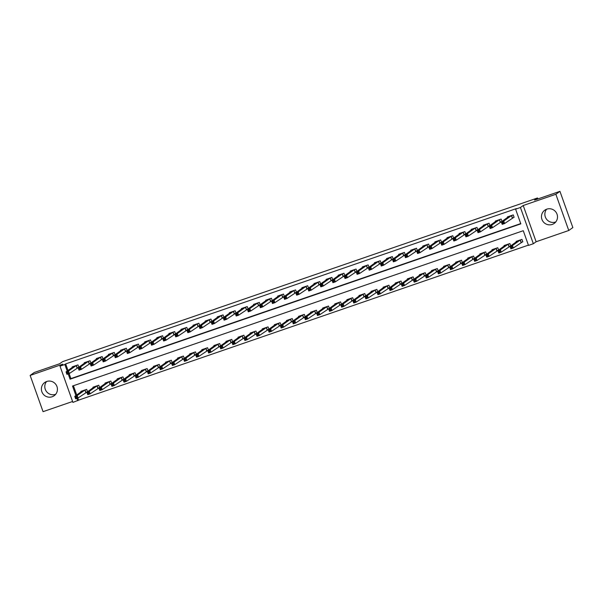 <?xml version="1.0" encoding="UTF-8"?>
<svg xmlns="http://www.w3.org/2000/svg" width="603" height="603" viewBox="0 0 603 603"><rect width="100%" height="100%" fill="white"/><g stroke="black" fill="none" stroke-linecap="round" stroke-linejoin="round"><path stroke-width="0.9" d="M55.68 394.287A8.118 7.967 54.4 0 1 46.559 381.541M52.137 396.766A8.118 7.967 -125.6 0 0 56.501 385.475A8.118 7.967 -125.6 0 0 44.697 382.521A8.118 7.967 -125.6 0 0 52.137 396.766M546.635 209.203A8.118 7.967 -125.6 0 0 555.755 221.957M552.212 224.437A8.118 7.967 -125.6 0 0 556.577 213.145A8.118 7.967 -125.6 0 0 544.773 210.191A8.118 7.967 -125.6 0 0 552.212 224.437M77.832 398.07L78.571 400.151L72.918 402.405L60.014 366.164L64.853 364.498L67.197 371.079M537.846 198.952L537.499 197.98L62.576 361.649L59.629 363.752L34.235 372.503L30.15 375.428L43.054 411.661L72.594 401.485M537.499 197.98L534.56 200.09L559.946 191.339L572.85 227.572L568.765 230.497L555.86 194.264L523.216 205.51L520.434 207.5L533.338 243.733L528.499 245.406L523.268 230.715L72.526 386.041L75.91 395.56M523.216 205.51L536.12 241.75L568.765 230.497M536.12 241.75L533.338 243.733M78.571 400.151L528.401 245.135M559.946 191.339L555.86 194.264M73.438 385.732L76.732 394.98M521.248 242.376L522.824 241.833L521.949 239.383L516.145 241.381L516.326 241.886M510.703 245.911L509.859 243.552L504.055 245.549L504.236 246.054M509.158 246.544L510.424 246.107M498.613 250.072L497.769 247.72L491.965 249.717L492.146 250.215M497.068 250.705L498.334 250.275M486.523 254.24L485.679 251.881L479.875 253.886L480.056 254.383M484.978 254.873L486.244 254.436M474.425 258.408L473.589 256.049L467.785 258.054L467.966 258.551M472.888 259.041L474.154 258.604M462.335 262.576L461.499 260.217L455.695 262.215L455.876 262.72M460.798 263.209L462.064 262.772M450.245 266.745L449.408 264.385L443.604 266.383L443.785 266.88M448.707 267.378L449.966 266.941M438.155 270.905L437.318 268.554L431.514 270.551L431.695 271.049M436.617 271.538L437.876 271.109M426.065 275.074L425.228 272.714L419.424 274.719L419.598 275.217M424.527 275.707L425.786 275.269M413.975 279.242L413.138 276.883L407.334 278.887L407.507 279.385M412.437 279.875L413.696 279.438M401.884 283.41L401.048 281.051L395.244 283.048L395.417 283.553M400.347 284.043L401.606 283.606M389.794 287.571L388.958 285.219L383.154 287.216L383.327 287.714M388.249 288.211L389.515 287.774M377.704 291.739L376.86 289.387L371.056 291.385L371.237 291.882M376.159 292.372L377.425 291.942M365.614 295.907L364.77 293.548L358.966 295.553L359.147 296.05M364.069 296.54L365.335 296.103M353.524 300.075L352.68 297.716L346.876 299.714L347.057 300.219M351.979 300.709L353.245 300.271M341.426 304.244L340.589 301.884L334.786 303.882L334.966 304.387M339.888 304.877L341.155 304.44M329.336 308.404L328.499 306.053L322.695 308.05L322.876 308.548M327.798 309.038L329.065 308.608M317.246 312.573L316.409 310.213L310.605 312.218L310.786 312.716M315.708 313.206L316.974 312.769M305.156 316.741L304.319 314.382L298.515 316.387L298.696 316.884M303.618 317.374L304.877 316.937M293.066 320.909L292.229 318.55L286.425 320.547L286.598 321.052M291.528 321.542L292.787 321.105M280.975 325.077L280.139 322.718L274.335 324.716L274.508 325.221M279.438 325.71L280.697 325.273M268.885 329.238L268.049 326.886L262.245 328.884L262.418 329.381M267.348 329.871L268.606 329.442M256.795 333.406L255.958 331.047L250.155 333.052L250.328 333.549M255.25 334.039L256.516 333.602M244.705 337.574L243.861 335.215L238.064 337.22L238.238 337.718M243.16 338.208L244.426 337.77M232.615 341.743L231.771 339.383L225.967 341.381L226.148 341.886M231.07 342.376L232.336 341.939M220.525 345.903L219.68 343.552L213.877 345.549L214.057 346.047M218.979 346.544L220.246 346.107M208.434 350.072L207.59 347.72L201.786 349.717L201.967 350.215M206.889 350.705L208.156 350.275M196.337 354.24L195.5 351.881L189.696 353.886L189.877 354.383M194.799 354.873L196.065 354.436M184.247 358.408L183.41 356.049L177.606 358.046L177.787 358.551M182.709 359.041L183.975 358.604M172.157 362.576L171.32 360.217L165.516 362.215L165.697 362.72M170.619 363.21L171.878 362.772M160.066 366.737L159.23 364.385L153.426 366.383L153.607 366.88M158.529 367.37L159.787 366.941M147.976 370.905L147.14 368.546L141.336 370.551L141.509 371.049M146.439 371.538L147.697 371.109M135.886 375.074L135.049 372.714L129.246 374.719L129.419 375.217M134.348 375.707L135.607 375.27M123.796 379.242L122.959 376.883L117.155 378.88L117.329 379.385M122.258 379.875L123.517 379.438M111.706 383.41L110.869 381.051L105.065 383.048L105.239 383.553M110.161 384.043L111.427 383.606M99.616 387.571L98.771 385.219L92.968 387.216L93.148 387.714M98.07 388.204L99.337 387.774M87.525 391.739L86.681 389.38L80.877 391.385L81.058 391.882M85.98 392.372L87.247 391.935M68.199 373.905L70.084 379.189L520.826 223.856L515.595 209.166L516.417 208.578L65.667 363.911L68.011 370.491M69.111 373.589L70.898 378.601L520.728 223.585M512.535 217.894L514.103 217.351L513.236 214.902L507.432 216.899L507.605 217.397M501.982 221.422L501.146 219.07L495.342 221.067L495.515 221.565M500.445 222.055L501.704 221.625M489.892 225.59L489.056 223.231L483.252 225.236L483.425 225.733M488.355 226.223L489.613 225.786M477.802 229.758L476.965 227.399L471.162 229.396L471.335 229.901M476.257 230.391L477.523 229.954M465.712 233.926L464.868 231.567L459.064 233.565L459.245 234.07M464.167 234.559L465.433 234.122M453.622 238.087L452.778 235.735L446.974 237.733L447.155 238.23M452.077 238.72L453.343 238.291M441.532 242.255L440.687 239.896L434.884 241.901L435.065 242.398M439.986 242.888L441.253 242.451M429.442 246.423L428.597 244.064L422.793 246.069L422.974 246.567M427.896 247.057L429.163 246.619M417.344 250.592L416.507 248.232L410.703 250.23L410.884 250.735M415.806 251.225L417.072 250.788M405.254 254.76L404.417 252.401L398.613 254.398L398.794 254.903M403.716 255.393L404.982 254.956M393.164 258.921L392.327 256.569L386.523 258.566L386.704 259.064M391.626 259.554L392.885 259.124M381.073 263.089L380.237 260.73L374.433 262.735L374.606 263.232M379.536 263.722L380.795 263.285M368.983 267.257L368.147 264.898L362.343 266.903L362.516 267.4M367.446 267.89L368.704 267.453M356.893 271.425L356.056 269.066L350.253 271.064L350.426 271.569M355.355 272.059L356.614 271.621M344.803 275.586L343.966 273.234L338.162 275.232L338.336 275.729M343.258 276.227L344.524 275.79M332.713 279.754L331.869 277.403L326.072 279.4L326.246 279.898M331.168 280.387L332.434 279.958M320.623 283.923L319.778 281.563L313.975 283.568L314.155 284.066M319.077 284.556L320.344 284.119M308.532 288.091L307.688 285.732L301.884 287.729L302.065 288.234M306.987 288.724L308.254 288.287M296.442 292.259L295.598 289.9L289.794 291.897L289.975 292.402M294.897 292.892L296.163 292.455M284.345 296.42L283.508 294.068L277.704 296.065L277.885 296.563M282.807 297.053L284.073 296.623M272.255 300.588L271.418 298.229L265.614 300.234L265.795 300.731M270.717 301.221L271.983 300.791M260.164 304.756L259.328 302.397L253.524 304.402L253.705 304.899M258.627 305.389L259.885 304.952M248.074 308.924L247.238 306.565L241.434 308.563L241.615 309.068M246.537 309.558L247.795 309.12M235.984 313.093L235.147 310.733L229.344 312.731L229.517 313.236M234.446 313.726L235.705 313.289M223.894 317.253L223.057 314.902L217.253 316.899L217.427 317.397M222.356 317.887L223.615 317.457M211.804 321.422L210.967 319.062L205.163 321.067L205.337 321.565M210.266 322.055L211.525 321.618M199.714 325.59L198.877 323.231L193.073 325.236L193.246 325.733M198.168 326.223L199.435 325.786M187.623 329.758L186.779 327.399L180.975 329.396L181.156 329.901M186.078 330.391L187.345 329.954M175.533 333.919L174.689 331.567L168.885 333.565L169.066 334.062M173.988 334.559L175.254 334.122M163.443 338.087L162.599 335.735L156.795 337.733L156.976 338.23M161.898 338.72L163.164 338.291M151.353 342.255L150.509 339.896L144.705 341.901L144.886 342.398M149.808 342.888L151.074 342.451M139.255 346.424L138.419 344.064L132.615 346.062L132.796 346.567M137.718 347.057L138.984 346.619M127.165 350.592L126.329 348.233L120.525 350.23L120.706 350.735M125.628 351.225L126.894 350.788M115.075 354.752L114.238 352.401L108.434 354.398L108.615 354.896M113.537 355.386L114.796 354.956M102.985 358.921L102.148 356.569L96.344 358.566L96.518 359.064M101.447 359.554L102.706 359.124M90.895 363.089L90.058 360.73L84.254 362.735L84.428 363.232M89.357 363.722L90.616 363.285M78.805 367.257L77.968 364.898L72.164 366.895L72.337 367.4M77.267 367.89L78.526 367.453M60.014 366.164L62.795 364.174L30.15 375.428M65.667 363.911L64.853 364.498M515.595 209.166L520.434 207.5M76.92 398.387L77.757 400.731M70.898 378.601L70.084 379.189M514.05 217.201L504.613 223.509L502.193 224.346L501.319 221.896L509.007 216.356M502.095 222.53L501.319 221.896L503.739 221.06L504.613 223.509L503.415 223.178L503.06 222.198L502.095 222.53L502.442 223.509L503.415 223.178M511.661 215.444L503.739 221.06L503.06 222.198M502.193 224.346L502.442 223.509M517.721 240.838L510.04 246.378L512.46 245.549L513.334 247.999L522.771 241.682M512.128 247.66L513.334 247.999L510.914 248.828L510.04 246.378L511.163 247.999L512.128 247.66L511.781 246.68L510.816 247.019M511.781 246.68L512.46 245.549L520.381 239.926M511.163 247.999L510.914 248.828M501.96 221.369L492.523 227.678L490.103 228.514L489.229 226.065L496.91 220.525M490.005 226.698L489.229 226.065L491.649 225.228L492.523 227.678L491.324 227.346L490.97 226.366L490.005 226.698L490.352 227.678L491.324 227.346M499.57 219.605L491.649 225.228L490.97 226.366M490.103 228.514L490.352 227.678M489.87 225.53L480.433 231.846L478.013 232.675L477.139 230.225L484.82 224.693M477.915 230.866L477.139 230.225L479.558 229.396L480.433 231.846L479.234 231.514L478.88 230.534L477.915 230.866L478.262 231.846L479.234 231.514M487.48 223.773L479.558 229.396L478.88 230.534M478.013 232.675L478.262 231.846M477.78 229.698L468.343 236.014L465.923 236.843L465.049 234.394L472.729 228.861M465.825 235.034L465.049 234.394L467.468 233.565L468.343 236.014L467.137 235.675L466.79 234.695L465.825 235.034L466.172 236.014L467.137 235.675M475.39 227.942L467.468 233.565L466.79 234.695M465.923 236.843L466.172 236.014M505.631 245.006L497.95 250.546L500.369 249.71L501.236 252.16L510.681 245.851M500.038 251.828L501.236 252.16L498.824 252.996L497.95 250.546L499.073 252.16L500.038 251.828L499.691 250.848L498.726 251.18M499.691 250.848L500.369 249.71L508.291 244.094M499.073 252.16L498.824 252.996M493.593 249.175L485.86 254.715L488.279 253.878L489.146 256.328L498.591 250.019M487.948 255.996L489.146 256.328L486.734 257.164L485.86 254.715L486.983 256.328L487.948 255.996L487.601 255.016L486.636 255.348M487.601 255.016L488.279 253.878L496.201 248.263M486.983 256.328L486.734 257.164M481.45 253.343L473.77 258.883L476.189 258.046L477.056 260.496L486.5 254.187M475.857 260.164L477.056 260.496L474.636 261.325L473.77 258.883L474.893 260.496L475.857 260.164L475.511 259.184L474.546 259.516M475.511 259.184L476.189 258.046L484.103 252.423M474.893 260.496L474.636 261.325M465.689 233.866L456.252 240.175L453.833 241.012L452.959 238.562L460.677 233.044M453.735 239.195L452.959 238.562L455.378 237.725L456.252 240.175L455.046 239.843L454.7 238.863L453.735 239.195L454.082 240.175L455.046 239.843M463.3 232.11L455.378 237.725L454.7 238.863M453.833 241.012L454.082 240.175M469.36 257.511L461.679 263.044L464.099 262.215L464.966 264.664L474.41 258.348M463.767 264.333L464.966 264.664L462.546 265.493L461.679 263.044L462.803 264.664L463.767 264.333L463.421 263.353L462.448 263.684M463.421 263.353L464.099 262.215L472.013 256.592M462.803 264.664L462.546 265.493M453.599 238.034L444.155 244.343L441.743 245.18L440.868 242.73L448.549 237.19M441.645 243.363L440.868 242.73L443.288 241.893L444.155 244.343L442.956 244.011L442.61 243.032L441.645 243.363L441.991 244.343L442.956 244.011M451.21 236.278L443.288 241.893L442.61 243.032M441.743 245.18L441.991 244.343M441.509 242.202L432.065 248.511L429.653 249.341L428.778 246.898L436.459 241.358M429.555 247.531L428.778 246.898L431.198 246.062L432.065 248.511L430.866 248.18L430.519 247.2L429.555 247.531L429.901 248.511L430.866 248.18M439.112 240.439L431.198 246.062L430.519 247.2M429.653 249.341L429.901 248.511M429.419 246.363L419.974 252.68L417.555 253.509L416.688 251.059L424.369 245.527M417.464 251.7L416.688 251.059L419.108 250.23L419.974 252.68L418.776 252.348L418.429 251.368L417.464 251.7L417.811 252.68L418.776 252.348M427.022 244.607L419.108 250.23L418.429 251.368M417.555 253.509L417.811 252.68M417.329 250.531L407.884 256.84L405.465 257.677L404.598 255.227L412.279 249.687M405.367 255.868L404.598 255.227L407.017 254.398L407.884 256.84L406.686 256.509L406.339 255.529L405.367 255.868L405.721 256.848L406.686 256.509M414.932 248.775L407.017 254.398L406.339 255.529M405.465 257.677L405.721 256.848M405.239 254.7L395.794 261.009L393.375 261.845L392.508 259.396L400.226 253.878M393.277 260.029L392.508 259.396L394.92 258.559L395.794 261.009L394.596 260.677L394.249 259.697L393.277 260.029L393.631 261.009L394.596 260.677M402.842 252.943L394.92 258.559L394.249 259.697M393.375 261.845L393.631 261.009M457.27 261.672L449.589 267.212L452.001 266.383L452.876 268.825L462.32 262.516M451.677 268.493L452.876 268.825L450.456 269.662L449.589 267.212L450.712 268.832L451.677 268.493L451.33 267.513L450.358 267.853M451.33 267.513L452.001 266.383L459.923 260.76M450.712 268.832L450.456 269.662M445.18 265.84L437.499 271.38L439.911 270.543L440.785 272.993L450.23 266.684M439.587 272.662L440.785 272.993L438.366 273.83L437.499 271.38L438.622 272.993L439.587 272.662L439.24 271.682L438.268 272.013M439.24 271.682L439.911 270.543L447.833 264.928M438.622 272.993L438.366 273.83M433.12 270.023L425.401 275.548L427.821 274.712L428.695 277.161L438.14 270.853M427.497 276.83L428.695 277.161L426.276 277.998L425.401 275.548L426.525 277.161L427.497 276.83L427.15 275.85L426.178 276.182M427.15 275.85L427.821 274.712L435.743 269.096M426.525 277.161L426.276 277.998M421.045 274.177L413.311 279.717L415.731 278.88L416.605 281.33L426.042 275.021M415.407 280.998L416.605 281.33L414.186 282.159L413.311 279.717L414.434 281.33L415.407 280.998L415.052 280.018L414.088 280.35M415.052 280.018L415.731 278.88L423.653 273.257M414.434 281.33L414.186 282.159M408.902 278.345L401.221 283.877L403.641 283.048L404.515 285.498L413.952 279.181M403.317 285.159L404.515 285.498L402.095 286.327L401.221 283.877L402.344 285.498L403.317 285.159L402.962 284.186L401.997 284.518M402.962 284.186L403.641 283.048L411.563 277.425M402.344 285.498L402.095 286.327M393.148 258.868L383.704 265.177L381.284 266.013L380.418 263.564L388.136 258.039M381.186 264.197L380.418 263.564L382.83 262.727L383.704 265.177L382.506 264.845L382.159 263.865L381.186 264.197L381.541 265.177L382.506 264.845M390.752 257.112L382.83 262.727L382.159 263.865M381.284 266.013L381.541 265.177M396.812 282.506L389.131 288.046L391.551 287.216L392.425 289.659L401.862 283.35M391.226 289.327L392.425 289.659L390.005 290.495L389.131 288.046L390.254 289.659L391.226 289.327L390.872 288.347L389.907 288.686M390.872 288.347L391.551 287.216L399.472 281.593M390.254 289.659L390.005 290.495M381.051 263.036L371.614 269.345L369.194 270.174L368.32 267.732L376.008 262.192M369.096 268.365L368.32 267.732L370.739 266.895L371.614 269.345L370.415 269.013L370.069 268.034L369.096 268.365L369.443 269.345L370.415 269.013M378.661 261.272L370.739 266.895L370.069 268.034M369.194 270.174L369.443 269.345M384.722 286.674L377.041 292.214L379.46 291.377L380.335 293.827L389.772 287.518M379.129 293.495L380.335 293.827L377.915 294.663L377.041 292.214L378.164 293.827L379.129 293.495L378.782 292.515L377.817 292.847M378.782 292.515L379.46 291.377L387.382 285.762M378.164 293.827L377.915 294.663M368.961 267.197L359.524 273.513L357.104 274.342L356.23 271.893L363.918 266.36M357.006 272.533L356.23 271.893L358.649 271.064L359.524 273.513L358.325 273.174L357.971 272.202L357.006 272.533L357.353 273.513L358.325 273.174M366.571 265.441L358.649 271.064L357.971 272.202M357.104 274.342L357.353 273.513M372.631 290.842L364.951 296.382L367.37 295.545L368.245 297.995L377.682 291.686M367.039 297.663L368.245 297.995L365.825 298.832L364.951 296.382L366.074 297.995L367.039 297.663L366.692 296.684L365.727 297.015M366.692 296.684L367.37 295.545L375.292 289.922M366.074 297.995L365.825 298.832M356.87 271.365L347.434 277.674L345.014 278.511L344.14 276.061L351.82 270.521M344.916 276.702L344.14 276.061L346.559 275.232L347.434 277.674L346.235 277.342L345.881 276.362L344.916 276.702L345.263 277.681L346.235 277.342M354.481 269.609L346.559 275.232L345.881 276.362M345.014 278.511L345.263 277.681M360.594 295.01L352.861 300.543L355.28 299.714L356.147 302.163L365.591 295.847M354.948 301.832L356.147 302.163L353.735 302.992L352.861 300.543L353.984 302.163L354.948 301.832L354.602 300.852L353.637 301.183M354.602 300.852L355.28 299.714L363.202 294.091M353.984 302.163L353.735 302.992M344.78 275.533L335.343 281.842L332.924 282.679L332.049 280.229L339.73 274.689M332.826 280.862L332.049 280.229L334.469 279.393L335.343 281.842L334.145 281.511L333.791 280.531L332.826 280.862L333.173 281.842L334.145 281.511M342.391 273.777L334.469 279.393L333.791 280.531M332.924 282.679L333.173 281.842M348.451 299.178L340.77 304.711L343.19 303.882L344.057 306.332L353.501 300.015M342.858 305.992L344.057 306.332L341.645 307.161L340.77 304.711L341.893 306.332L342.858 305.992L342.512 305.012L341.547 305.352M342.512 305.012L343.19 303.882L351.104 298.259M341.893 306.332L341.645 307.161M332.69 279.702L323.253 286.01L320.834 286.847L319.959 284.397L327.678 278.872M320.736 285.031L319.959 284.397L322.379 283.561L323.253 286.01L322.047 285.679L321.701 284.699L320.736 285.031L321.082 286.01L322.047 285.679M330.301 277.938L322.379 283.561L321.701 284.699M320.834 286.847L321.082 286.01M336.361 303.339L328.68 308.879L331.1 308.043L331.967 310.492L341.411 304.183M330.768 310.161L331.967 310.492L329.547 311.329L328.68 308.879L329.803 310.492L330.768 310.161L330.421 309.181L329.457 309.512M330.421 309.181L331.1 308.043L339.014 302.427M329.803 310.492L329.547 311.329M320.6 283.862L311.163 290.179L308.744 291.008L307.869 288.558L315.55 283.026M308.646 289.199L307.869 288.558L310.289 287.729L311.163 290.179L309.957 289.847L309.61 288.867L308.646 289.199L308.992 290.179L309.957 289.847M318.211 282.106L310.289 287.729L309.61 288.867M308.744 291.008L308.992 290.179M308.51 288.03L299.065 294.347L296.653 295.176L295.779 292.726L303.46 287.194M296.555 293.367L295.779 292.726L298.199 291.897L299.065 294.347L297.867 294.008L297.52 293.028L296.555 293.367L296.902 294.347L297.867 294.008M306.12 286.274L298.199 291.897L297.52 293.028M296.653 295.176L296.902 294.347M296.42 292.199L286.975 298.508L284.563 299.344L283.689 296.895L291.37 291.355M284.465 297.535L283.689 296.895L286.108 296.058L286.975 298.508L285.777 298.176L285.43 297.196L284.465 297.535L284.812 298.508L285.777 298.176M294.023 290.442L286.108 296.058L285.43 297.196M284.563 299.344L284.812 298.508M284.33 296.367L274.885 302.676L272.466 303.513L271.599 301.063L279.279 295.523M272.375 301.696L271.599 301.063L274.018 300.226L274.885 302.676L273.687 302.344L273.34 301.364L272.375 301.696L272.722 302.676L273.687 302.344M281.933 294.611L274.018 300.226L273.34 301.364M272.466 303.513L272.722 302.676M272.239 300.535L262.795 306.844L260.375 307.673L259.509 305.231L267.227 299.706M260.277 305.864L259.509 305.231L261.921 304.394L262.795 306.844L261.596 306.512L261.25 305.533L260.277 305.864L260.632 306.844L261.596 306.512M269.843 298.771L261.921 304.394L261.25 305.533M260.375 307.673L260.632 306.844M260.149 304.696L250.705 311.012L248.285 311.841L247.418 309.392L255.099 303.859M248.187 310.032L247.418 309.392L249.83 308.563L250.705 311.012L249.506 310.681L249.16 309.701L248.187 310.032L248.542 311.012L249.506 310.681M257.752 302.94L249.83 308.563L249.16 309.701M248.285 311.841L248.542 311.012M248.059 308.864L238.615 315.173L236.195 316.01L235.328 313.56L243.009 308.02M236.097 314.201L235.328 313.56L237.74 312.731L238.615 315.173L237.416 314.841L237.069 313.861L236.097 314.201L236.451 315.181L237.416 314.841M245.662 307.108L237.74 312.731L237.069 313.861M236.195 316.01L236.451 315.181M235.961 313.032L226.524 319.341L224.105 320.178L223.231 317.728L230.919 312.188M224.007 318.361L223.231 317.728L225.65 316.892L226.524 319.341L225.326 319.01L224.972 318.03L224.007 318.361L224.354 319.341L225.326 319.01M233.572 311.276L225.65 316.892L224.972 318.03M224.105 320.178L224.354 319.341M223.871 317.201L214.434 323.51L212.015 324.346L211.14 321.896L218.821 316.356M211.917 322.53L211.14 321.896L213.56 321.06L214.434 323.51L213.236 323.178L212.882 322.198L211.917 322.53L212.264 323.51L213.236 323.178M221.482 315.444L213.56 321.06L212.882 322.198M212.015 324.346L212.264 323.51M211.781 321.369L202.344 327.678L199.925 328.507L199.05 326.065L206.731 320.525M199.827 326.698L199.05 326.065L201.47 325.228L202.344 327.678L201.146 327.346L200.791 326.366L199.827 326.698L200.173 327.678L201.146 327.346M209.392 319.605L201.47 325.228L200.791 326.366M199.925 328.507L200.173 327.678M199.691 325.53L190.254 331.846L187.834 332.675L186.96 330.225L194.679 324.708M187.737 330.866L186.96 330.225L189.38 329.396L190.254 331.846L189.048 331.514L188.701 330.534L187.737 330.866L188.083 331.846L189.048 331.514M197.302 323.773L189.38 329.396L188.701 330.534M187.834 332.675L188.083 331.846M187.601 329.698L178.164 336.007L175.744 336.843L174.87 334.394L182.551 328.854M175.646 335.034L174.87 334.394L177.29 333.565L178.164 336.007L176.958 335.675L176.611 334.695L175.646 335.034L175.993 336.014L176.958 335.675M185.211 327.942L177.29 333.565L176.611 334.695M175.744 336.843L175.993 336.014M175.511 333.866L166.066 340.175L163.654 341.012L162.78 338.562L170.461 333.022M163.556 339.195L162.78 338.562L165.199 337.725L166.066 340.175L164.868 339.843L164.521 338.863L163.556 339.195L163.903 340.175L164.868 339.843M173.121 332.11L165.199 337.725L164.521 338.863M163.654 341.012L163.903 340.175M163.421 338.034L153.976 344.343L151.564 345.18L150.69 342.73L158.37 337.19M151.466 343.363L150.69 342.73L153.109 341.893L153.976 344.343L152.778 344.012L152.431 343.032L151.466 343.363L151.813 344.343L152.778 344.012M161.031 336.278L153.109 341.893L152.431 343.032M151.564 345.18L151.813 344.343M151.33 342.195L141.886 348.511L139.466 349.341L138.6 346.891L146.28 341.358M139.376 347.532L138.6 346.891L141.019 346.062L141.886 348.511L140.687 348.18L140.341 347.2L139.376 347.532L139.723 348.511L140.687 348.18M148.933 340.439L141.019 346.062L140.341 347.2M139.466 349.341L139.723 348.511M139.24 346.363L129.796 352.68L127.376 353.509L126.509 351.059L134.228 345.542M127.278 351.7L126.509 351.059L128.929 350.23L129.796 352.68L128.597 352.34L128.251 351.368L127.278 351.7L127.632 352.68L128.597 352.34M136.843 344.607L128.929 350.23L128.251 351.368M127.376 353.509L127.632 352.68M127.15 350.531L117.706 356.84L115.286 357.677L114.419 355.227L122.1 349.687M115.188 355.868L114.419 355.227L116.831 354.398L117.706 356.84L116.507 356.509L116.16 355.529L115.188 355.868L115.542 356.84L116.507 356.509M124.753 348.775L116.831 354.398L116.16 355.529M115.286 357.677L115.542 356.84M115.06 354.7L105.615 361.009L103.196 361.845L102.329 359.396L110.01 353.855M103.098 360.029L102.329 359.396L104.741 358.559L105.615 361.009L104.417 360.677L104.07 359.697L103.098 360.029L103.452 361.009L104.417 360.677M112.663 352.943L104.741 358.559L104.07 359.697M103.196 361.845L103.452 361.009M324.271 307.507L316.59 313.047L319.01 312.211L319.876 314.66L329.321 308.352M318.678 314.329L319.876 314.66L317.457 315.497L316.59 313.047L317.713 314.66L318.678 314.329L318.331 313.349L317.359 313.681M318.331 313.349L319.01 312.211L326.924 306.595M317.713 314.66L317.457 315.497M312.181 311.676L304.5 317.216L306.912 316.379L307.786 318.829L317.231 312.52M306.588 318.497L307.786 318.829L305.367 319.658L304.5 317.216L305.623 318.829L306.588 318.497L306.241 317.517L305.269 317.849M306.241 317.517L306.912 316.379L314.834 310.756M305.623 318.829L305.367 319.658M300.113 315.836L292.41 321.376L294.822 320.547L295.696 322.997L305.141 316.681M294.498 322.665L295.696 322.997L293.277 323.826L292.41 321.376L293.533 322.997L294.498 322.665L294.151 321.685L293.179 322.017M294.151 321.685L294.822 320.547L302.744 314.924M293.533 322.997L293.277 323.826M288.03 320.027L280.312 325.545L282.732 324.716L283.606 327.158L293.043 320.849M282.408 326.826L283.606 327.158L281.186 327.994L280.312 325.545L281.435 327.165L282.408 326.826L282.061 325.846L281.088 326.185M282.061 325.846L282.732 324.716L290.654 319.093M281.435 327.165L281.186 327.994M275.91 324.173L268.222 329.713L270.641 328.876L271.516 331.326L280.953 325.017M270.317 330.994L271.516 331.326L269.096 332.163L268.222 329.713L269.345 331.326L270.317 330.994L269.963 330.014L268.998 330.346M269.963 330.014L270.641 328.876L278.563 323.261M269.345 331.326L269.096 332.163M263.812 328.341L256.132 333.881L258.551 333.044L259.426 335.494L268.863 329.185M258.227 335.162L259.426 335.494L257.006 336.331L256.132 333.881L257.255 335.494L258.227 335.162L257.873 334.183L256.908 334.514M257.873 334.183L258.551 333.044L266.473 327.429M257.255 335.494L257.006 336.331M251.722 332.509L244.042 338.049L246.461 337.213L247.336 339.662L256.772 333.353M246.137 339.331L247.336 339.662L244.916 340.491L244.042 338.049L245.165 339.662L246.137 339.331L245.783 338.351L244.818 338.682M245.783 338.351L246.461 337.213L254.383 331.59M245.165 339.662L244.916 340.491M239.632 336.678L231.951 342.21L234.371 341.381L235.245 343.831L244.682 337.514M234.039 343.491L235.245 343.831L232.826 344.66L231.951 342.21L233.075 343.831L234.039 343.491L233.693 342.519L232.728 342.851M233.693 342.519L234.371 341.381L242.293 335.758M233.075 343.831L232.826 344.66M227.595 340.846L219.861 346.378L222.281 345.549L223.155 347.991L232.592 341.682M221.949 347.66L223.155 347.991L220.736 348.828L219.861 346.378L220.984 347.999L221.949 347.66L221.603 346.68L220.638 347.019M221.603 346.68L222.281 345.549L230.203 339.926M220.984 347.999L220.736 348.828M215.452 345.006L207.771 350.547L210.191 349.71L211.058 352.16L220.502 345.851M209.859 351.828L211.058 352.16L208.646 352.996L207.771 350.547L208.894 352.16L209.859 351.828L209.512 350.848L208.548 351.18M209.512 350.848L210.191 349.71L218.113 344.094M208.894 352.16L208.646 352.996M203.362 349.175L195.681 354.715L198.101 353.878L198.967 356.328L208.412 350.019M197.769 355.996L198.967 356.328L196.555 357.164L195.681 354.715L196.804 356.328L197.769 355.996L197.422 355.016L196.457 355.348M197.422 355.016L198.101 353.878L206.015 348.255M196.804 356.328L196.555 357.164M191.272 353.343L183.591 358.875L186.01 358.046L186.877 360.496L196.322 354.18M185.679 360.164L186.877 360.496L184.458 361.325L183.591 358.875L184.714 360.496L185.679 360.164L185.332 359.184L184.36 359.516M185.332 359.184L186.01 358.046L193.925 352.423M184.714 360.496L184.458 361.325M179.181 357.511L171.501 363.044L173.913 362.215L174.787 364.664L184.232 358.348M173.589 364.325L174.787 364.664L172.368 365.493L171.501 363.044L172.624 364.664L173.589 364.325L173.242 363.345L172.27 363.684M173.242 363.345L173.913 362.215L181.835 356.592M172.624 364.664L172.368 365.493M167.144 361.679L159.411 367.212L161.823 366.375L162.697 368.825L172.141 362.516M161.498 368.493L162.697 368.825L160.277 369.662L159.411 367.212L160.534 368.825L161.498 368.493L161.152 367.513L160.179 367.853M161.152 367.513L161.823 366.375L169.744 360.76M160.534 368.825L160.277 369.662M155.031 365.863L147.32 371.38L149.732 370.544L150.607 372.993L160.051 366.684M149.408 372.662L150.607 372.993L148.187 373.83L147.32 371.38L148.444 372.993L149.408 372.662L149.062 371.682L148.089 372.013M149.062 371.682L149.732 370.544L157.654 364.928M148.444 372.993L148.187 373.83M142.911 370.008L135.223 375.548L137.642 374.712L138.517 377.161L147.954 370.853M137.318 376.83L138.517 377.161L136.097 377.991L135.223 375.548L136.346 377.161L137.318 376.83L136.964 375.85L135.999 376.182M136.964 375.85L137.642 374.712L145.564 369.089M136.346 377.161L136.097 377.991M130.813 374.177L123.133 379.709L125.552 378.88L126.426 381.33L135.863 375.013M125.228 380.998L126.426 381.33L124.007 382.159L123.133 379.709L124.256 381.33L125.228 380.998L124.874 380.018L123.909 380.35M124.874 380.018L125.552 378.88L133.474 373.257M124.256 381.33L124.007 382.159M118.723 378.337L111.042 383.877L113.462 383.048L114.336 385.49L123.773 379.181M113.138 385.159L114.336 385.49L111.917 386.327L111.042 383.877L112.166 385.498L113.138 385.159L112.784 384.179L111.819 384.518M112.784 384.179L113.462 383.048L121.384 377.425M112.166 385.498L111.917 386.327M102.962 358.868L93.525 365.177L91.106 366.006L90.231 363.564L97.92 358.024M91.008 364.197L90.231 363.564L92.651 362.727L93.525 365.177L92.327 364.845L91.98 363.865L91.008 364.197L91.355 365.177L92.327 364.845M100.573 357.104L92.651 362.727L91.98 363.865M91.106 366.006L91.355 365.177M106.633 382.506L98.952 388.046L101.372 387.209L102.246 389.659L111.683 383.35M101.04 389.327L102.246 389.659L99.827 390.495L98.952 388.046L100.075 389.659L101.04 389.327L100.693 388.347L99.729 388.679M100.693 388.347L101.372 387.209L109.294 381.593M100.075 389.659L99.827 390.495M90.872 363.029L81.435 369.345L79.016 370.174L78.141 367.724L85.83 362.192M78.918 368.365L78.141 367.724L80.561 366.895L81.435 369.345L80.237 369.013L79.882 368.034L78.918 368.365L79.264 369.345L80.237 369.013M88.483 361.272L80.561 366.895L79.882 368.034M79.016 370.174L79.264 369.345M94.596 386.674L86.862 392.214L89.282 391.377L90.156 393.827L99.593 387.518M88.95 393.495L90.156 393.827L87.737 394.664L86.862 392.214L87.985 393.827L88.95 393.495L88.603 392.515L87.639 392.847M88.603 392.515L89.282 391.377L97.204 385.762M87.985 393.827L87.737 394.664M78.782 367.197L69.345 373.506L66.925 374.342L66.051 371.893L73.732 366.353M66.827 372.533L66.051 371.893L68.471 371.064L69.345 373.506L68.147 373.174L67.792 372.194L66.827 372.533L67.174 373.513L68.147 373.174M76.393 365.441L68.471 371.064L67.792 372.194M66.925 374.342L67.174 373.513M82.453 390.842L74.772 396.382L77.192 395.545L78.058 397.995L87.503 391.686M76.86 397.663L78.058 397.995L75.646 398.824L74.772 396.382L75.895 397.995L76.86 397.663L76.513 396.684L75.548 397.015M76.513 396.684L77.192 395.545L85.113 389.922M75.895 397.995L75.646 398.824M511.593 215.475L512.46 217.924M511.457 215.542L512.331 217.992M521.052 242.474L520.178 240.024M521.18 242.406L520.306 239.956M499.503 219.643L500.369 222.092M499.367 219.711L500.241 222.16M487.412 223.803L488.279 226.253M487.277 223.871L488.151 226.321M475.315 227.972L476.189 230.421M475.187 228.04L476.061 230.489M508.962 246.642L508.088 244.192M509.09 246.574L508.216 244.125M496.872 250.81L495.998 248.361M497 250.742L496.126 248.293M484.774 254.971L483.908 252.529M484.91 254.903L484.036 252.461M463.225 232.14L464.099 234.59M463.096 232.208L463.971 234.657M472.684 259.139L471.817 256.69M472.82 259.071L471.945 256.622M451.134 236.308L452.009 238.758M451.006 236.376L451.881 238.826M439.044 240.476L439.919 242.919M438.916 240.544L439.783 242.986M426.954 244.637L427.829 247.087M426.826 244.705L427.693 247.155M414.864 248.805L415.738 251.255M414.736 248.873L415.603 251.323M402.774 252.974L403.648 255.423M402.646 253.041L403.513 255.491M460.594 263.307L459.727 260.858M460.73 263.24L459.855 260.79M448.504 267.476L447.637 265.026M448.64 267.408L447.765 264.958M436.414 271.644L435.539 269.194M436.542 271.576L435.675 269.126M424.324 275.805L423.449 273.363M424.452 275.737L423.585 273.295M412.233 279.973L411.359 277.523M412.362 279.905L411.495 277.455M390.684 257.142L391.558 259.591M390.548 257.21L391.422 259.659M400.143 284.141L399.269 281.691M400.271 284.073L399.405 281.624M378.594 261.31L379.46 263.752M378.458 261.378L379.332 263.82M388.053 288.309L387.179 285.86M388.181 288.242L387.307 285.792M366.503 265.471L367.37 267.92M366.368 265.539L367.242 267.988M375.963 292.478L375.089 290.028M376.091 292.41L375.217 289.96M354.413 269.639L355.28 272.089M354.278 269.707L355.152 272.157M363.873 296.638L362.998 294.189M364.001 296.57L363.127 294.121M342.323 273.807L343.19 276.257M342.187 273.875L343.062 276.325M351.775 300.807L350.908 298.357M351.911 300.739L351.036 298.289M330.225 277.975L331.1 280.425M330.097 278.043L330.972 280.493M339.685 304.975L338.818 302.525M339.821 304.907L338.946 302.457M318.135 282.144L319.01 284.586M318.007 282.204L318.881 284.654M306.045 286.304L306.919 288.754M305.917 286.372L306.791 288.822M293.955 290.473L294.829 292.922M293.827 290.54L294.694 292.99M281.865 294.641L282.739 297.091M281.737 294.709L282.603 297.158M269.775 298.809L270.649 301.251M269.647 298.877L270.513 301.319M257.685 302.97L258.559 305.42M257.556 303.038L258.423 305.487M245.594 307.138L246.461 309.588M245.459 307.206L246.333 309.656M233.504 311.306L234.371 313.756M233.369 311.374L234.243 313.824M221.414 315.475L222.281 317.924M221.278 315.542L222.153 317.992M209.324 319.643L210.191 322.085M209.188 319.711L210.063 322.153M197.226 323.803L198.101 326.253M197.098 323.871L197.972 326.321M185.136 327.972L186.01 330.421M185.008 328.04L185.882 330.489M173.046 332.14L173.92 334.59M172.918 332.208L173.792 334.657M160.956 336.308L161.83 338.758M160.828 336.376L161.702 338.826M148.866 340.476L149.74 342.919M148.737 340.544L149.604 342.986M136.775 344.637L137.65 347.087M136.647 344.705L137.514 347.155M124.685 348.805L125.56 351.255M124.557 348.873L125.424 351.323M112.595 352.974L113.47 355.423M112.467 353.041L113.334 355.491M327.595 309.143L326.728 306.693M327.731 309.075L326.856 306.626M315.505 313.304L314.638 310.862M315.64 313.236L314.766 310.794M303.415 317.472L302.54 315.022M303.55 317.404L302.676 314.954M291.324 321.64L290.45 319.191M291.453 321.572L290.586 319.123M279.234 325.808L278.36 323.359M279.362 325.741L278.496 323.291M267.144 329.977L266.27 327.527M267.272 329.909L266.405 327.459M255.054 334.137L254.18 331.695M255.182 334.07L254.315 331.627M242.964 338.306L242.089 335.856M243.092 338.238L242.218 335.788M230.874 342.474L229.999 340.024M231.002 342.406L230.127 339.956M218.783 346.642L217.909 344.192M218.912 346.574L218.037 344.125M206.686 350.81L205.819 348.361M206.821 350.742L205.947 348.293M194.596 354.971L193.729 352.521M194.731 354.903L193.857 352.461M182.505 359.139L181.639 356.69M182.641 359.071L181.767 356.622M170.415 363.308L169.549 360.858M170.551 363.24L169.677 360.79M158.325 367.476L157.451 365.026M158.453 367.408L157.587 364.958M146.235 371.636L145.361 369.194M146.363 371.569L145.496 369.126M134.145 375.805L133.271 373.355M134.273 375.737L133.406 373.287M122.055 379.973L121.18 377.523M122.183 379.905L121.316 377.455M100.505 357.142L101.372 359.592M100.369 357.21L101.244 359.652M109.965 384.141L109.09 381.691M110.093 384.073L109.218 381.624M88.415 361.303L89.282 363.752M88.279 361.37L89.154 363.82M97.874 388.309L97 385.86M98.003 388.242L97.128 385.792M76.325 365.471L77.192 367.92M76.189 365.539L77.063 367.988M85.784 392.47L84.91 390.028M85.912 392.402L85.038 389.96"/></g></svg>

